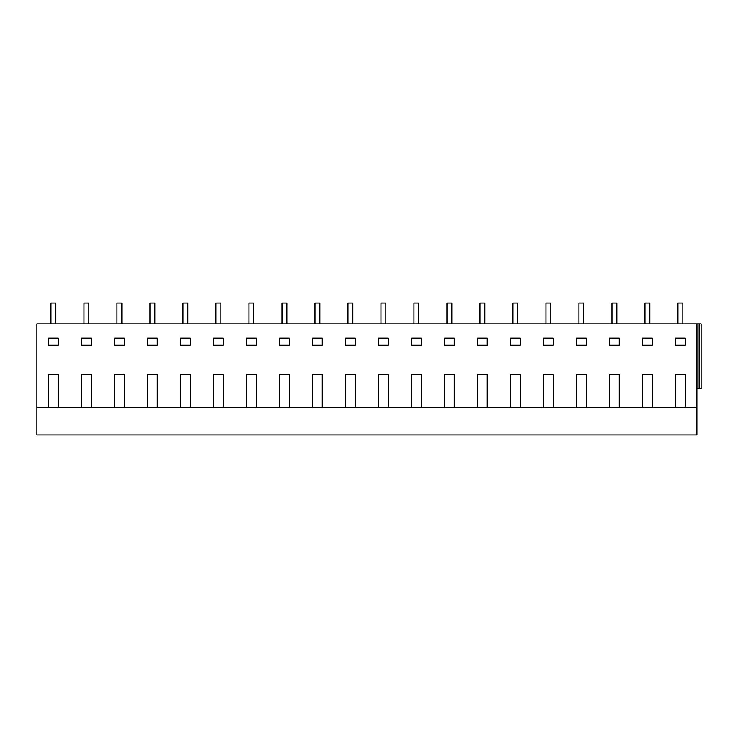 <?xml version="1.0" encoding="UTF-8"?>
<svg xmlns="http://www.w3.org/2000/svg" width="738" height="738" viewBox="0 0 738 738"><rect width="100%" height="100%" fill="white"/><g stroke="black" fill="none" stroke-linecap="round" stroke-linejoin="round"><path stroke-width="1.11" d="M50.959 323.853L50.959 303.069L55.839 303.069L55.839 323.853M83.966 323.853L83.966 303.069L88.837 303.069L88.837 323.853M58.274 407.33L696.875 407.33L696.875 434.931L36.9 434.931L36.9 407.33L58.274 407.33L58.274 374.526L48.523 374.526L58.274 374.526M696.875 388.815L701.1 388.815L701.1 323.853L36.9 323.853L36.9 407.33M48.523 407.33L48.523 374.526M81.531 407.33L81.531 374.526L91.272 374.526L91.272 407.33M114.528 407.33L114.528 374.526L124.27 374.526L124.27 407.33M147.526 407.33L147.526 374.526L157.268 374.526L157.268 407.33M180.524 407.33L180.524 374.526L190.266 374.526L190.266 407.33M213.522 407.33L213.522 374.526L223.263 374.526L223.263 407.33M246.52 407.33L246.52 374.526L256.261 374.526L256.261 407.33M279.517 407.33L279.517 374.526L289.259 374.526L289.259 407.33M312.515 407.33L312.515 374.526L322.266 374.526L322.266 407.33M345.513 407.33L345.513 374.526L355.264 374.526L355.264 407.33M378.52 407.33L378.52 374.526L388.262 374.526L388.262 407.33M411.518 407.33L411.518 374.526L421.26 374.526L421.26 407.33M444.516 407.33L444.516 374.526L454.257 374.526L454.257 407.33M477.514 407.33L477.514 374.526L487.255 374.526L487.255 407.33M510.511 407.33L510.511 374.526L520.253 374.526L520.253 407.33M543.509 407.33L543.509 374.526L553.251 374.526L553.251 407.33M576.507 407.33L576.507 374.526L586.258 374.526L586.258 407.33M609.505 407.33L609.505 374.526L619.256 374.526L619.256 407.33M642.512 407.33L642.512 374.526L652.254 374.526L652.254 407.33M675.51 407.33L675.51 374.526L685.251 374.526L685.251 407.33M696.875 323.853L696.875 407.33M609.505 338.142L609.505 345.292L619.256 345.292L619.256 338.142L609.505 338.142M48.523 338.142L58.274 338.142L58.274 345.292L48.523 345.292L48.523 338.142M147.526 338.142L157.268 338.142L157.268 345.292L147.526 345.292L147.526 338.142M510.511 338.142L510.511 345.292L520.253 345.292L520.253 338.142L510.511 338.142M388.262 338.142L388.262 345.292L378.52 345.292L378.52 338.142L388.262 338.142M256.261 338.142L256.261 345.292L246.52 345.292L246.52 338.142L256.261 338.142M223.263 338.142L223.263 345.292L213.522 345.292L213.522 338.142L223.263 338.142M279.517 338.142L289.259 338.142L289.259 345.292L279.517 345.292L279.517 338.142M444.516 345.292L454.257 345.292L454.257 338.142L444.516 338.142L444.516 345.292M477.514 345.292L487.255 345.292L487.255 338.142L477.514 338.142L477.514 345.292M81.531 345.292L91.272 345.292L91.272 338.142L81.531 338.142L81.531 345.292M312.515 345.292L322.266 345.292L322.266 338.142L312.515 338.142L312.515 345.292M114.528 338.142L124.27 338.142L124.27 345.292L114.528 345.292L114.528 338.142M543.509 338.142L543.509 345.292L553.251 345.292L553.251 338.142L543.509 338.142M576.507 338.142L576.507 345.292L586.258 345.292L586.258 338.142L576.507 338.142M190.266 338.142L190.266 345.292L180.524 345.292L180.524 338.142L190.266 338.142M411.518 338.142L411.518 345.292L421.26 345.292L421.26 338.142L411.518 338.142M355.264 338.142L355.264 345.292L345.513 345.292L345.513 338.142L355.264 338.142M642.512 338.142L652.254 338.142L652.254 345.292L642.512 345.292L642.512 338.142M675.51 338.142L685.251 338.142L685.251 345.292L675.51 345.292L675.51 338.142M81.531 374.526L91.272 374.526M116.964 323.853L116.964 303.069L121.835 303.069L121.835 323.853M149.962 323.853L149.962 303.069L154.832 303.069L154.832 323.853M182.959 323.853L182.959 303.069L187.83 303.069L187.83 323.853M180.524 374.526L190.266 374.526M147.526 374.526L157.268 374.526M114.528 374.526L124.27 374.526M215.957 323.853L215.957 303.069L220.828 303.069L220.828 323.853M248.955 323.853L248.955 303.069L253.826 303.069L253.826 323.853M281.953 323.853L281.953 303.069L286.824 303.069L286.824 323.853M279.517 374.526L289.259 374.526M246.52 374.526L256.261 374.526M213.522 374.526L223.263 374.526M314.951 323.853L314.951 303.069L319.831 303.069L319.831 323.853M347.958 323.853L347.958 303.069L352.829 303.069L352.829 323.853M380.956 323.853L380.956 303.069L385.826 303.069L385.826 323.853M378.52 374.526L388.262 374.526M345.513 374.526L355.264 374.526M312.515 374.526L322.266 374.526M413.953 323.853L413.953 303.069L418.824 303.069L418.824 323.853M446.951 323.853L446.951 303.069L451.822 303.069L451.822 323.853M479.949 323.853L479.949 303.069L484.82 303.069L484.82 323.853M477.514 374.526L487.255 374.526M444.516 374.526L454.257 374.526M411.518 374.526L421.26 374.526M512.947 323.853L512.947 303.069L517.818 303.069L517.818 323.853M545.945 323.853L545.945 303.069L550.816 303.069L550.816 323.853M578.943 323.853L578.943 303.069L583.813 303.069L583.813 323.853M576.507 374.526L586.258 374.526M543.509 374.526L553.251 374.526M510.511 374.526L520.253 374.526M611.94 323.853L611.94 303.069L616.82 303.069L616.82 323.853M644.947 323.853L644.947 303.069L649.818 303.069L649.818 323.853M677.945 323.853L677.945 303.069L682.816 303.069L682.816 323.853M698.047 323.853L698.047 388.815M699.652 323.853L699.652 388.815M675.51 374.526L685.251 374.526M642.512 374.526L652.254 374.526M609.505 374.526L619.256 374.526"/></g></svg>
